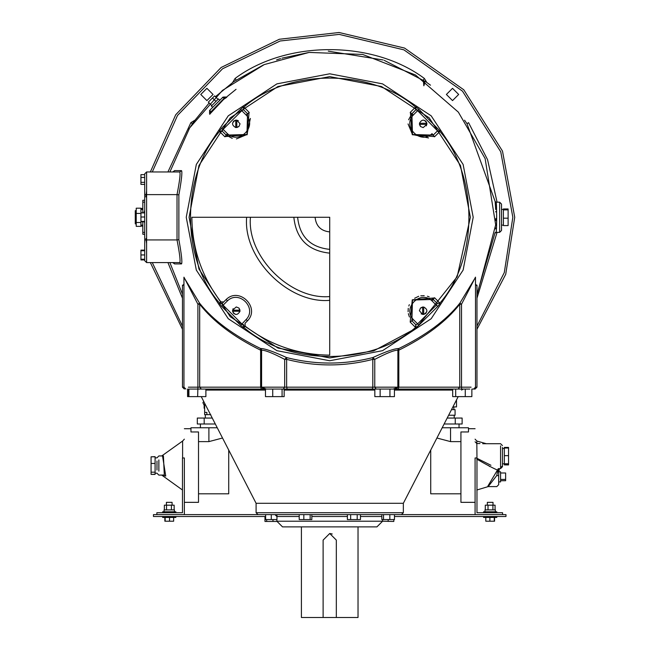 <?xml version="1.0" encoding="UTF-8"?>
<svg xmlns="http://www.w3.org/2000/svg" width="650" height="650" viewBox="0 0 650 650"><rect width="100%" height="100%" fill="white"/><g stroke="black" fill="none" stroke-linecap="round" stroke-linejoin="round"><path stroke-width="0.97" d="M329.721 231.904C320.897 230.977 316.022 226.094 315.088 217.271M191.864 217.271L329.721 217.271L329.721 355.127C298.342 354.819 270.164 345.166 245.188 326.162L245.026 323.326L247.544 320.767C260.447 307.629 239.363 286.544 226.224 299.447L223.673 301.966L220.829 301.811C201.825 276.835 192.173 248.658 191.864 217.271M246.651 217.271C242.938 258.375 288.624 304.054 329.721 300.341M329.721 296.562C290.493 300.105 246.886 256.506 250.429 217.271M293.849 217.271C296.132 238.908 308.092 250.859 329.721 253.143M329.721 249.364C310.367 247.325 299.666 236.624 297.627 217.271M245.026 323.326L247.488 320.718M415.764 327.673L415.935 324.846L417.625 323.871L413.351 319.597L411.873 320.783L415.935 324.846L411.873 320.783L410.191 322.099L411.889 320.767L412.482 300.04L433.217 299.447L434.395 297.936L412.262 299.821L410.191 322.099L415.764 327.673L418.827 325.325L437.775 306.386L440.115 303.314L434.549 297.741L433.233 299.423L437.076 303.274L440.115 303.314M434.533 136.784L440.18 131.17L437.523 130.853L433.233 135.119L434.549 136.809L433.217 135.102L412.482 134.509L411.889 113.774L410.386 112.596L412.262 134.729L434.395 136.606M410.386 112.596L411.873 113.758L415.935 109.696L415.764 106.876L410.191 112.45M249.234 112.466L243.677 106.876L243.506 109.696L241.808 110.679L246.074 114.961L247.569 113.758L243.506 109.696L247.569 113.758L249.251 112.45L247.544 113.774L246.959 134.509L226.224 135.102L225.046 136.606L247.179 134.729L249.056 112.596M225.046 136.606L226.208 135.119L222.146 131.056L219.318 131.235L224.892 136.809M240.614 325.325L246.074 319.581L247.544 320.767C260.447 307.629 239.363 286.544 226.224 299.447L222.146 303.485L223.121 305.183L221.666 306.386L240.614 325.325L243.677 327.673L245.188 326.162M243.677 327.673L243.506 324.846L241.808 323.871L223.121 305.183L227.403 300.901L226.224 299.447M220.829 301.811L219.318 303.314L222.146 303.485L223.673 301.966M219.318 303.314L221.666 306.386M238.948 308.051L240.012 310.188L232.537 310.188L236.275 306.946L238.948 308.051L240.012 311.244C237.518 315.461 235.032 315.461 232.537 311.244L233.098 308.677M235.771 314.462L233.602 313.389L232.537 311.244L240.012 311.244M227.386 133.656L226.224 135.102L232.245 138.385M236.389 138.929L246.951 134.509L250.38 118.438M243.677 106.876L240.614 109.216L221.666 128.164L219.318 131.235M221.666 128.164L223.121 129.366L241.808 110.679L240.614 109.216M227.403 133.64L223.121 129.366L222.146 131.056L226.224 135.102M238.948 126.498L236.803 127.571L236.803 120.088L240.053 123.833L238.948 126.498L235.747 127.571C231.53 125.076 231.53 122.582 235.747 120.088L238.314 120.648M232.537 123.321L233.602 121.16L235.747 120.088L235.747 127.571M437.328 131.024L433.233 135.119L432.266 133.924M432.551 134.274L432.892 134.696M413.335 114.944L411.889 113.774L408.606 119.795M408.062 123.939L412.482 134.509L428.561 137.938M440.18 131.17L418.827 109.216L415.764 106.876M418.827 109.216L417.625 110.679L415.935 109.696L411.954 113.823M329.721 76.627L381.493 86.507L429.171 117.821L460.493 165.506L470.364 217.271L457.169 276.754L416.146 328.234L373.693 350.87L329.721 357.923L277.948 348.043L230.271 316.729L198.949 269.043L189.077 217.271L198.949 165.506L230.271 117.821L277.948 86.507L329.721 76.627M413.368 319.581C401.919 308.084 420.526 289.477 432.031 300.918L433.217 299.447L432.128 298.569M429.187 296.871L427.407 296.221M424.206 295.652L420.777 295.807M418.722 296.278L414.627 298.261M409.321 304.679L408.817 305.996M408.249 308.336L408.094 311.691M408.346 313.641L409.419 316.973M437.775 306.386L436.321 305.183L437.296 303.485L433.217 299.447M432.039 300.901L436.321 305.183L417.625 323.871L418.827 325.325M432.031 133.632C420.526 145.072 401.919 126.466 413.368 114.961L417.625 110.679L437.523 130.853M420.493 126.498L419.429 124.361L426.904 124.361L423.166 127.603L420.493 126.498L419.429 123.297C421.915 119.088 424.409 119.088 426.904 123.297L426.343 125.864M423.67 120.088L425.831 121.16L426.904 123.297L419.429 123.297M420.493 308.051L422.638 306.979L422.638 314.454L419.388 310.716L420.493 308.051L423.694 306.979C427.903 309.473 427.903 311.967 423.694 314.454L421.127 313.893M426.904 311.228L425.831 313.389L423.694 314.454L423.694 306.979M329.721 73.799L382.533 83.866L431.177 115.822L463.125 164.458L473.2 217.271L463.125 270.083L431.177 318.727L382.533 350.675L329.721 360.75L276.908 350.675L228.264 318.727L196.316 270.083L186.241 217.271L196.316 164.458L228.264 115.822L276.908 83.866L329.721 73.799M475.491 277.379L459.851 303.192C446.274 320.239 425.937 335.351 398.832 348.53C394.704 348.481 386.027 351.496 372.808 357.581C344.102 364.877 315.372 364.877 286.626 357.581C273.414 351.496 264.737 348.481 260.609 348.53C233.504 335.351 213.168 320.239 199.582 303.192L183.95 277.379M476.97 285.943L475.491 284.123M183.95 284.123L182.463 285.943M173.81 262.925L174.582 263.924L181.545 263.908C182.398 262.373 181.504 254.288 178.872 239.655L177.019 239.931C179.684 253.606 180.594 261.154 179.749 262.584L146.599 262.584L146.599 171.966L179.749 171.966C180.594 173.388 179.684 180.944 177.019 194.618L178.872 194.894C181.504 180.261 182.398 172.169 181.545 170.641L174.582 170.617L173.81 171.616M209.779 114.124L223.771 99.247M499.631 202.174L499.631 232.375L499.631 202.174L501.516 204.059L501.516 230.49L501.516 204.059L499.631 202.174L496.023 202.174C496.698 201.199 497.063 230.49 496.039 232.213C496.624 236.145 497.031 201.297 496.023 202.174L495.081 201.321L495.17 202.199M495.219 202.751L495.308 203.832M495.552 207.317L495.666 209.495M495.763 211.973L495.755 211.526M495.511 227.898L495.446 228.914M495.511 227.874L495.487 228.329M495.081 201.321L467.001 123.703L468.561 122.647L487.565 159.689L497.063 202.174M495.422 205.311L495.511 206.602M495.154 232.472L476.97 294.19M495.844 218.481L495.82 220.61M495.552 207.366L495.527 206.879M495.446 205.717L495.3 203.775M182.463 294.19L169.886 262.584L182.463 294.19M464.547 120.209L465.262 121.209M465.302 121.274L467.001 123.703M425.774 81.721L430.495 85.199M384.223 60.336L425.734 81.697M233.699 81.697L263.388 64.959M276.608 59.865L280.597 58.573M281.929 58.167L309.124 52.422M328.299 51.147L383.175 59.979M215.41 96.72L233.667 81.729M194.179 121.209L209.162 102.968M188.833 129.236L193.351 122.387M193.367 122.362L194.131 121.274M169.886 171.966L189.662 127.92L222.438 90.423L264.249 64.586L309.124 52.422L362.659 54.438L415.504 75.002L458.356 112.141L485.128 158.559L495.674 224.9L477.417 293.345L495.674 224.9L485.128 158.559L458.356 112.141L415.504 75.002L362.659 54.438L309.124 52.422L264.249 64.586L222.438 90.423L189.662 127.92L169.886 171.966M189.621 389.066L469.82 389.066M380.136 396.622L380.136 389.066L374.831 389.066L374.831 396.622L394.428 396.622L394.428 389.066L452.692 389.066L452.692 396.622L471.859 396.622L471.859 389.066L475.085 389.066L476.97 387.181L475.491 387.181L473.606 389.066M376.179 389.066L374.766 387.181L398.816 387.181L397.816 387.181L395.931 389.066M188.443 389.066L188.443 396.622L197.641 396.622L197.909 387.181L188.362 387.181M261.503 389.066L260.618 387.181L199.688 387.181L201.354 389.066L205.888 389.066L205.888 396.622L197.641 396.622M455.683 396.622L455.683 389.066L458.087 389.066L459.753 387.181L398.816 387.181L398.816 350.179C425.896 336.822 446.209 321.498 459.753 304.224L459.851 303.192L461.524 304.224L475.491 277.144M471.079 387.181L461.524 387.181L461.638 389.066L465.27 389.066L465.27 396.622M282.076 396.622L282.076 389.066L284.156 389.066L284.156 396.622L265.468 396.622L265.468 389.066L205.888 389.066M374.831 389.066L372.255 389.066L372.808 387.181L286.634 387.181L287.186 389.066L284.156 389.066M188.914 389.066L188.914 396.622M187.574 389.066L187.574 396.622L188.443 396.622M389.935 389.066L389.935 396.622M272.732 389.066L272.732 396.622M201.24 396.622L256.092 503.287L403.349 503.287L458.201 396.622M257.985 514.613L401.456 514.613L403.349 512.72L256.092 512.72L257.985 514.613M397.849 514.613L505.976 514.613L505.976 516.498L394.469 516.498M483.584 517.441L496.795 517.441L483.584 517.441L483.584 516.498M494.577 517.441L494.577 521.219L485.802 521.219L485.802 517.441M494.284 517.441L494.284 521.219M489.897 517.441L489.897 521.219M382.484 521.219L393.811 521.454L393.811 519.569M261.592 514.613L153.465 514.613L153.465 516.498L265.631 516.498M175.857 517.441L162.646 517.441L175.857 517.441L175.857 516.498M164.864 517.441L164.864 521.219L173.639 521.219L173.639 517.441M165.157 517.441L165.157 521.219M169.544 517.441L169.544 521.219M264.973 516.498L264.973 521.454L277.607 521.454M272.984 519.569L272.984 521.454M276.859 521.219L282.523 526.882L376.919 526.882L382.582 521.219L276.859 521.219L276.859 519.569M311.838 514.613L311.838 519.569L299.203 519.569L299.203 514.613M303.826 514.613L303.826 519.569M310.139 514.613L310.139 519.569M276.957 514.613L276.957 519.569L265.631 519.569L265.631 514.613M271.294 514.613L271.294 519.569M266.662 519.569L266.662 521.454M388.148 519.569L388.148 521.454M381.834 514.613L381.834 519.569L394.469 519.569L394.469 514.613M383.524 514.613L383.524 519.569M389.838 514.613L389.838 519.569M347.384 514.613L347.384 519.569L360.466 519.569L360.466 514.613M350.651 514.613L350.651 519.569M357.191 514.613L357.191 519.569M332.248 533.991L329.713 533.488L336.326 540.101L336.326 617.5L358.028 617.5L358.028 526.882M301.413 526.882L301.413 617.5L323.115 617.5L323.115 540.101L329.721 533.488M336.326 617.5L323.115 617.5M185.835 389.066L183.95 387.181L182.463 387.181L182.463 285.204L183.95 284.773M183.95 387.181L183.95 277.184L197.909 304.224L199.582 303.192L199.688 304.224C213.232 321.498 233.537 336.822 260.618 350.179L260.609 348.53L261.544 349.643M283.262 389.066L284.676 387.181L260.618 387.181L260.618 350.179L261.617 350.179C265.273 350.163 272.959 353.218 284.676 359.369L286.626 357.581L286.634 359.369C315.372 366.771 344.094 366.771 372.808 359.369L372.808 357.581L374.766 359.369C386.482 353.218 394.168 350.155 397.816 350.179L398.832 348.53L398.816 350.179L397.816 350.179M475.491 284.773L476.97 285.204L476.97 387.181M212.704 107.356L211.364 106.023L218.465 98.922L219.806 100.254L222.942 97.11L222.406 97.654L224.973 97.76L210.202 112.523L225.453 96.972L226.785 97.297L223.722 99.296M209.414 113.003L210.202 112.523L210.096 109.956L209.56 110.5L209.747 114.335L211.746 111.28M222.406 97.654L210.096 109.956M218.043 99.344L214.581 95.883L208.333 102.131L211.794 105.593M215.954 101.433L212.501 97.971M496.023 232.375L495.089 233.212L496.023 232.375L499.631 232.375L501.516 230.49L501.516 225.127L503.401 225.127M503.401 209.422L501.516 209.422M503.401 209.885L503.401 208.959L508.121 208.959L508.121 225.582L503.401 225.582L503.401 209.885L508.121 209.885M503.401 218.197L508.121 218.197M456.503 399.929L456.503 406.908L452.912 406.908M453.838 406.908L453.838 409.654M448.63 415.228L455.081 415.228L455.081 409.654L451.498 409.654M454.204 415.228L454.204 418.056M444.129 423.995L462.126 423.995L462.126 418.056L447.176 418.056M455.244 423.995L455.244 418.056M459.038 423.995L459.038 427.773M460.923 431.957L460.923 502.344L460.923 431.957L468.479 431.957L468.479 427.773L442.187 427.773M206.903 100.596L200.769 94.461L206.903 88.327L213.046 94.461L206.903 100.596M446.396 94.461L452.53 88.327L458.664 94.461L452.53 100.596L446.396 94.461M204.653 408.517L204.116 408.2L204.165 405.308M203.743 401.497L202.914 402.699L204.653 406.315M206.879 414.659L204.653 414.659L204.653 412.417L206.879 412.417L206.879 414.659L210.762 414.659M204.653 403.26L204.653 412.417M215.312 423.995L197.308 423.995L197.308 418.056L212.266 418.056M204.189 423.995L204.189 418.056M200.403 427.773L200.403 423.995M184.356 502.344L198.51 502.344L198.51 431.957L190.962 431.957L190.962 427.773L217.254 427.773M144.706 200.281L142.821 200.281L142.821 202.174L144.706 202.174M144.706 232.375L142.821 232.375L142.821 221.788M142.821 212.761L142.821 202.174M144.706 222.601L144.202 221.788M144.016 212.761L144.706 210.389M142.821 232.375L142.821 234.268L144.706 234.268M144.706 221.788L140.936 221.788L140.936 226.354L136.216 226.354L136.216 208.195L140.936 208.195L140.936 213.419L136.216 213.419M140.936 222.495L136.216 222.495M136.216 210.665L135.273 210.665L135.273 223.884L136.216 223.884M145.933 238.526L146.599 243.636M150.345 262.584L182.463 329.282M476.97 329.282L505.724 274.284L514.727 217.271L502.491 151.093L463.808 89.806L404.552 48.076L339.072 32.5L279.354 39.252L221.162 67.462L175.711 114.749L150.345 171.966M146.599 190.913L145.827 196.934M146.599 171.966L144.706 173.851L144.706 260.691L146.599 262.584M144.706 212.761L140.936 212.761L140.936 221.65L144.706 221.65M140.936 221.195L140.936 221.788M144.706 174.631L140.936 174.631L140.936 184.397L144.706 184.397M144.706 177.466L140.936 177.466M144.706 182.349L140.936 182.349M144.706 217.002L140.936 217.002M144.706 212.899L140.936 212.899M144.706 221.382L140.936 221.382M144.706 259.317L140.936 259.317L140.936 259.935L144.706 259.935M144.706 250.746L140.936 250.746L140.936 259.317M144.706 254.946L140.936 254.946M144.706 259.236L140.936 259.236M144.706 250.128L140.936 250.128L140.936 250.746M142.821 226.086L140.936 226.086M142.821 208.463L140.936 208.463M397.898 349.643L397.841 387.181M423.288 79.999L424.921 82.761L423.832 85.784L423.288 79.999L424.352 78.439C372.897 40.04 286.544 40.04 235.089 78.439L232.659 82.444M223.608 99.426L236.056 89.31M475.085 514.613L475.085 457.974L476.97 457.974L476.97 512.72L502.572 512.72L502.572 514.613M483.584 511.777L496.795 511.777L483.584 511.777L483.584 512.72M484.997 511.777L484.997 509.892L495.381 509.892L495.381 511.777M495.081 509.892L495.081 505.172L485.29 505.172L485.29 509.892M488.012 509.892L488.012 505.172M492.911 509.892L492.911 505.172M487.354 505.172L487.354 502.344L493.017 502.344L493.017 505.172M490.937 465.27L477.011 458.348M502.458 466.733L500.573 468.626L502.458 466.733L502.458 465.928L500.573 467.667L500.573 445.892M502.458 465.928L502.458 447.452M482.698 443.706L500.573 443.706L502.458 445.591L500.573 443.706M498.436 468.626L500.573 468.626M504.343 464.295L508.544 464.295L508.544 464.921L504.343 464.921L504.343 448.029L508.544 448.029L508.544 447.403L504.343 447.403L504.343 448.029M508.544 464.295L508.544 448.029M504.343 463.783L508.544 463.783M504.343 455.65L508.544 455.65M498.68 471.169L497.461 470.064L498.688 468.683L497.989 468.999L496.795 475.507C486.427 489.483 486.427 489.483 496.795 475.507C496.795 489.71 496.795 489.71 496.795 475.507L498.68 475.767L498.68 468.683M489.808 466.57L488.239 465.408M496.795 475.507L488.183 486.598L496.795 486.598L498.68 484.705L498.68 472.071M498.68 475.767C498.68 487.224 498.68 487.224 498.68 475.767M500.573 476.856C500.573 493.951 500.573 459.753 500.573 476.856M500.573 472.989L505.627 472.989L505.627 480.724L500.573 480.724M500.573 479.432L505.627 479.432M476.84 459.16C486.427 464.685 493.301 468.325 497.461 470.064L487.874 486.102M476.97 458.339L476.84 443.511L479.944 443.536M498.68 469.227L499.046 468.626M475.085 439.164L476.84 441.049L476.84 443.511L475.085 441.813L476.97 443.706M475.085 457.974C475.085 419.908 475.085 419.908 475.085 457.974M184.356 514.613L184.356 457.974L182.463 457.974L182.463 512.72L156.869 512.72L156.869 514.613M175.857 511.777L162.646 511.777L175.857 511.777L175.857 512.72M174.444 511.777L174.444 509.892L164.06 509.892L164.06 511.777M164.361 509.892L164.361 505.172L174.143 505.172L174.143 509.892M171.429 509.892L171.429 505.172M166.53 509.892L166.53 505.172M166.416 505.172L166.416 502.344L172.079 502.344L172.079 505.172M161.761 455.934L182.618 441.049L182.601 457.974M162.541 475.118L165.742 476.076L162.541 455.934M155.09 456.804L151.076 456.804L155.09 456.657L155.09 474.394L151.076 474.394L155.09 474.248M155.09 457.868L156.983 457.868L158.868 455.934L163.418 455.934L164.304 475.02L158.868 475.118L156.983 473.233L158.868 475.118M156.983 461.029L156.983 470.023M151.076 456.804L151.076 474.248M155.09 463.458L151.076 463.458M155.09 472.176L151.076 472.176M222.519 438.011L208.894 441.618L198.51 441.618M228.719 450.06L228.719 493.805L198.51 493.805M460.923 441.618L450.539 441.618L436.914 438.011M184.356 457.974C184.356 419.908 184.356 419.908 184.356 457.974M460.923 493.805L430.723 493.805L430.723 450.06M243.717 324.634L243.896 327.454C288.113 366.121 371.329 366.121 415.545 327.454L415.716 324.634M437.076 131.276L439.904 131.454C478.571 175.671 478.571 258.879 439.904 303.095L437.076 303.274M243.717 109.915L243.896 107.096C288.113 68.421 371.329 68.421 415.545 107.096L415.716 109.915M222.365 303.274L219.537 303.095C180.871 258.879 180.871 175.671 219.537 131.454L222.365 131.276M227.411 300.918C238.916 289.477 257.522 308.084 246.074 319.581M246.074 114.961C257.522 126.466 238.916 145.072 227.411 133.632M178.872 239.655L178.872 194.894M284.156 390.089L374.831 390.089M394.428 390.089L452.692 390.089M205.888 390.089L265.468 390.089M311.838 516.498L347.384 516.498M360.466 516.498L381.834 516.498M276.957 516.498L299.203 516.498M286.634 387.181L284.676 387.181L284.676 359.369L286.634 359.369L286.634 387.181M374.766 387.181L372.808 387.181L372.808 359.369L374.766 359.369L374.766 387.181M397.93 389.066L398.816 387.181M461.524 387.181L459.753 387.181L459.753 304.224L461.524 304.224L461.524 387.181M199.688 387.181L197.909 387.181L197.909 304.224L199.688 304.224L199.688 387.181M167.928 262.584L182.463 298.188M152.287 171.966L177.515 115.456L222.544 68.786L280.118 40.999L339.17 34.393L403.926 49.863L462.507 91.171L500.744 151.808L512.842 217.271L504.294 272.569L476.97 326.129M398.019 387.181L393.128 389.066M266.313 389.066L261.414 387.181M182.463 326.129L152.287 262.584M194.894 120.209L190.881 122.647L167.928 171.966M426.782 82.444L424.352 78.439M476.97 298.188L497.063 232.375M192.441 123.703L190.881 122.647M179.749 262.584L181.545 263.908M173.859 262.925L172.778 262.584L174.582 263.924M144.706 194.618L177.019 194.618L177.019 239.931L144.706 239.931M173.859 171.624L172.778 171.966L174.582 170.617M179.749 171.966L181.545 170.641M236.153 79.999L235.089 78.439M496.998 471.047L498.68 472.225M158.868 471.128L158.868 459.924M208.894 427.773L208.894 441.618M450.539 427.773L450.539 441.618M461.557 390.089L463.239 389.066M403.349 503.287L403.349 512.72M256.092 503.287L256.092 512.72M496.795 517.441L496.795 516.498M276.859 516.498L274.974 514.613M162.646 517.441L162.646 516.498M382.582 521.219L382.582 519.569M261.601 350.033L261.601 387.181L263.486 389.066M182.463 387.181L184.356 389.066M225.453 96.972L222.942 97.11M499.631 232.375L501.516 230.49M205.311 414.659L205.311 418.056M140.936 225.127L142.821 225.127M140.936 209.422L142.821 209.422M475.491 387.181L475.491 277.184M496.795 511.777L496.795 512.72M504.343 463.824L502.458 463.824M504.343 448.508L502.458 448.508L504.343 448.508M499.427 468.626L498.81 471.802L500.573 471.802M498.68 481.91L500.573 481.91M488.183 486.598L476.84 490.011M162.646 511.777L162.646 512.72M182.601 441.049L184.356 439.164M161.761 475.118L182.463 489.994M155.09 473.184L156.983 473.184M468.479 428.716L475.085 428.716M460.923 502.344L475.085 502.344M476.84 441.049L486.314 443.706M184.356 428.716L190.962 428.716"/></g></svg>
